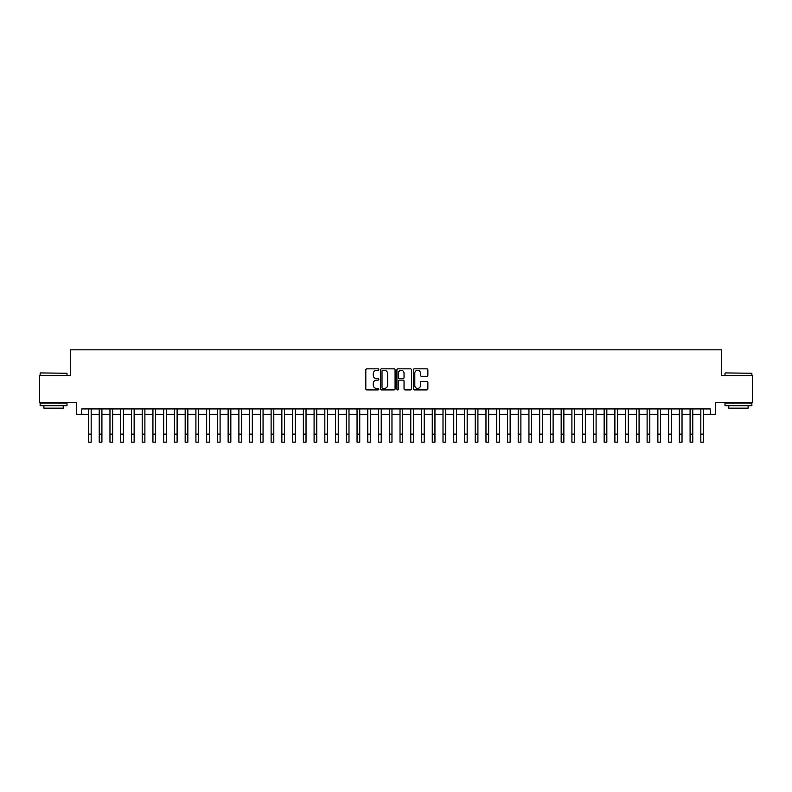 <?xml version="1.0" encoding="UTF-8"?>
<svg xmlns="http://www.w3.org/2000/svg" width="792" height="792" viewBox="0 0 792 792"><rect width="100%" height="100%" fill="white"/><g stroke="black" fill="none" stroke-linecap="round" stroke-linejoin="round"><path stroke-width="1.19" d="M378.814 369.567A0.742 0.742 0 0 0 378.071 368.834L366.874 368.834A1.059 1.059 0 0 0 365.815 369.884L365.815 388.862A1.059 1.059 0 0 0 366.874 389.921L378.071 389.921A0.742 0.742 0 0 0 378.814 389.179A0.742 0.742 0 0 0 378.071 388.446L376.626 388.446A3.376 3.376 0 0 1 373.25 385.07L373.25 383.486A3.376 3.376 0 0 1 376.626 380.111L378.071 380.111A0.742 0.742 0 0 0 378.814 379.378A0.742 0.742 0 0 0 378.071 378.635L376.626 378.635A3.376 3.376 0 0 1 373.25 375.26L373.25 373.685A3.376 3.376 0 0 1 376.626 370.31L378.071 370.31A0.742 0.742 0 0 0 378.814 369.567M426.819 376.269A1.059 1.059 0 0 0 427.868 375.21L427.868 369.884A1.059 1.059 0 0 0 426.819 368.834L414.374 368.834A1.059 1.059 0 0 0 413.325 369.884L413.325 388.862A1.059 1.059 0 0 0 414.374 389.921L426.819 389.921A1.059 1.059 0 0 0 427.868 388.862L427.868 382.437A1.059 1.059 0 0 0 426.819 381.378L421.493 381.378A1.059 1.059 0 0 0 420.433 382.437L420.433 385.625A2.821 2.821 0 0 1 417.622 388.446A2.821 2.821 0 0 1 414.8 385.625L414.8 373.131A2.821 2.821 0 0 1 417.622 370.31A2.821 2.821 0 0 1 420.433 373.131L420.433 375.21A1.059 1.059 0 0 0 421.493 376.269L426.819 376.269M81.764 414.285L81.764 408.92L710.236 408.92L710.236 414.285L715.602 414.285L715.602 402.475L752.4 402.475L752.4 375.616L721.512 375.616L721.512 349.836L70.488 349.836L70.488 375.616L39.6 375.616L39.6 402.475L76.398 402.475L76.398 414.285L88.476 414.285M395.079 369.884A1.059 1.059 0 0 0 394.02 368.834L381.576 368.834A1.059 1.059 0 0 0 380.526 369.884L380.526 388.862A1.059 1.059 0 0 0 381.576 389.921L394.02 389.921A1.059 1.059 0 0 0 395.079 388.862L395.079 369.884M397.98 368.834L410.424 368.834A1.059 1.059 0 0 1 411.474 369.884L411.474 388.862A1.059 1.059 0 0 1 410.424 389.921L405.098 389.921A1.059 1.059 0 0 1 404.039 388.862L404.039 381.17A1.059 1.059 0 0 0 402.989 380.111L399.455 380.111A1.059 1.059 0 0 0 398.396 381.17L398.396 389.179A0.742 0.742 0 0 1 397.663 389.921A0.742 0.742 0 0 1 396.921 389.179L396.921 369.884A1.059 1.059 0 0 1 397.98 368.834M91.169 414.285L99.228 414.285M101.911 414.285L109.969 414.285M112.652 414.285L120.711 414.285M123.394 414.285L131.452 414.285M134.135 414.285L142.194 414.285M144.886 414.285L152.935 414.285M155.628 414.285L163.687 414.285M166.37 414.285L174.428 414.285M177.111 414.285L185.17 414.285M187.852 414.285L195.911 414.285M198.594 414.285L206.653 414.285M209.335 414.285L217.394 414.285M220.087 414.285L228.136 414.285M230.828 414.285L238.887 414.285M241.57 414.285L249.629 414.285M252.311 414.285L260.37 414.285M263.053 414.285L271.112 414.285M273.794 414.285L281.853 414.285M284.546 414.285L292.594 414.285M295.287 414.285L303.346 414.285M306.029 414.285L314.087 414.285M316.77 414.285L324.829 414.285M327.512 414.285L335.57 414.285M338.253 414.285L346.312 414.285M348.995 414.285L357.053 414.285M359.746 414.285L367.795 414.285M370.488 414.285L378.546 414.285M381.229 414.285L389.288 414.285M391.971 414.285L400.029 414.285M402.712 414.285L410.771 414.285M413.454 414.285L421.512 414.285M424.205 414.285L432.254 414.285M434.947 414.285L443.005 414.285M445.688 414.285L453.747 414.285M456.43 414.285L464.488 414.285M467.171 414.285L475.23 414.285M477.913 414.285L485.971 414.285M488.654 414.285L496.713 414.285M499.405 414.285L507.454 414.285M510.147 414.285L518.206 414.285M520.889 414.285L528.947 414.285M531.63 414.285L539.689 414.285M542.371 414.285L550.43 414.285M553.113 414.285L561.172 414.285M563.864 414.285L571.913 414.285M574.606 414.285L582.664 414.285M585.347 414.285L593.406 414.285M596.089 414.285L604.148 414.285M606.83 414.285L614.889 414.285M617.572 414.285L625.63 414.285M628.313 414.285L636.372 414.285M639.065 414.285L647.113 414.285M649.806 414.285L657.865 414.285M660.548 414.285L668.606 414.285M671.289 414.285L679.348 414.285M682.031 414.285L690.089 414.285M692.772 414.285L700.831 414.285M703.524 414.285L710.236 414.285M382.744 370.31A0.742 0.742 0 0 0 382.001 371.042L382.001 387.704A0.742 0.742 0 0 0 382.744 388.446L384.268 388.446A3.376 3.376 0 0 0 387.644 385.07L387.644 373.685A3.376 3.376 0 0 0 384.268 370.31L382.744 370.31M404.039 373.18A2.821 2.821 0 0 0 401.217 370.359A2.821 2.821 0 0 0 398.396 373.18L398.396 377.586A1.059 1.059 0 0 0 399.455 378.635L402.989 378.635A1.059 1.059 0 0 0 404.039 377.586L404.039 373.18M88.476 434.115L91.169 434.115L91.169 442.164L88.476 442.164L88.476 408.92M91.169 434.115L91.169 408.92M40.461 372.933L66.993 373.25L40.461 372.933M53.569 405.692L40.135 405.692L40.135 403.009L66.993 403.009L66.993 405.692L53.569 405.692M63.231 405.692L63.231 408.167L43.897 408.167L43.897 405.692M725.323 372.933L751.865 373.25L725.323 372.933M738.431 405.692L725.007 405.692L725.007 403.009L751.865 403.009L751.865 405.692L738.431 405.692M748.103 405.692L748.103 408.167L728.769 408.167L728.769 405.692M99.228 434.115L101.911 434.115L101.911 442.164L99.228 442.164L99.228 408.92M101.911 434.115L101.911 408.92M109.969 434.115L112.652 434.115L112.652 442.164L109.969 442.164L109.969 408.92M112.652 434.115L112.652 408.92M120.711 434.115L123.394 434.115L123.394 442.164L120.711 442.164L120.711 408.92M123.394 434.115L123.394 408.92M131.452 434.115L134.135 434.115L134.135 442.164L131.452 442.164L131.452 408.92M134.135 434.115L134.135 408.92M142.194 434.115L144.886 434.115L144.886 442.164L142.194 442.164L142.194 408.92M144.886 434.115L144.886 408.92M152.935 434.115L155.628 434.115L155.628 442.164L152.935 442.164L152.935 408.92M155.628 434.115L155.628 408.92M163.687 434.115L166.37 434.115L166.37 442.164L163.687 442.164L163.687 408.92M166.37 434.115L166.37 408.92M174.428 434.115L177.111 434.115L177.111 442.164L174.428 442.164L174.428 408.92M177.111 434.115L177.111 408.92M185.17 434.115L187.852 434.115L187.852 442.164L185.17 442.164L185.17 408.92M187.852 434.115L187.852 408.92M195.911 434.115L198.594 434.115L198.594 442.164L195.911 442.164L195.911 408.92M198.594 434.115L198.594 408.92M206.653 434.115L209.335 434.115L209.335 442.164L206.653 442.164L206.653 408.92M209.335 434.115L209.335 408.92M217.394 434.115L220.087 434.115L220.087 442.164L217.394 442.164L217.394 408.92M220.087 434.115L220.087 408.92M228.136 434.115L230.828 434.115L230.828 442.164L228.136 442.164L228.136 408.92M230.828 434.115L230.828 408.92M238.887 434.115L241.57 434.115L241.57 442.164L238.887 442.164L238.887 408.92M241.57 434.115L241.57 408.92M249.629 434.115L252.311 434.115L252.311 442.164L249.629 442.164L249.629 408.92M252.311 434.115L252.311 408.92M260.37 434.115L263.053 434.115L263.053 442.164L260.37 442.164L260.37 408.92M263.053 434.115L263.053 408.92M271.112 434.115L273.794 434.115L273.794 442.164L271.112 442.164L271.112 408.92M273.794 434.115L273.794 408.92M281.853 434.115L284.546 434.115L284.546 442.164L281.853 442.164L281.853 408.92M284.546 434.115L284.546 408.92M292.594 434.115L295.287 434.115L295.287 442.164L292.594 442.164L292.594 408.92M295.287 434.115L295.287 408.92M303.346 434.115L306.029 434.115L306.029 442.164L303.346 442.164L303.346 408.92M306.029 434.115L306.029 408.92M314.087 434.115L316.77 434.115L316.77 442.164L314.087 442.164L314.087 408.92M316.77 434.115L316.77 408.92M324.829 434.115L327.512 434.115L327.512 442.164L324.829 442.164L324.829 408.92M327.512 434.115L327.512 408.92M335.57 434.115L338.253 434.115L338.253 442.164L335.57 442.164L335.57 408.92M338.253 434.115L338.253 408.92M346.312 434.115L348.995 434.115L348.995 442.164L346.312 442.164L346.312 408.92M348.995 434.115L348.995 408.92M357.053 434.115L359.746 434.115L359.746 442.164L357.053 442.164L357.053 408.92M359.746 434.115L359.746 408.92M367.795 434.115L370.488 434.115L370.488 442.164L367.795 442.164L367.795 408.92M370.488 434.115L370.488 408.92M378.546 434.115L381.229 434.115L381.229 442.164L378.546 442.164L378.546 408.92M381.229 434.115L381.229 408.92M389.288 434.115L391.971 434.115L391.971 442.164L389.288 442.164L389.288 408.92M391.971 434.115L391.971 408.92M400.029 434.115L402.712 434.115L402.712 442.164L400.029 442.164L400.029 408.92M402.712 434.115L402.712 408.92M410.771 434.115L413.454 434.115L413.454 442.164L410.771 442.164L410.771 408.92M413.454 434.115L413.454 408.92M421.512 434.115L424.205 434.115L424.205 442.164L421.512 442.164L421.512 408.92M424.205 434.115L424.205 408.92M432.254 434.115L434.947 434.115L434.947 442.164L432.254 442.164L432.254 408.92M434.947 434.115L434.947 408.92M443.005 434.115L445.688 434.115L445.688 442.164L443.005 442.164L443.005 408.92M445.688 434.115L445.688 408.92M453.747 434.115L456.43 434.115L456.43 442.164L453.747 442.164L453.747 408.92M456.43 434.115L456.43 408.92M464.488 434.115L467.171 434.115L467.171 442.164L464.488 442.164L464.488 408.92M467.171 434.115L467.171 408.92M475.23 434.115L477.913 434.115L477.913 442.164L475.23 442.164L475.23 408.92M477.913 434.115L477.913 408.92M485.971 434.115L488.654 434.115L488.654 442.164L485.971 442.164L485.971 408.92M488.654 434.115L488.654 408.92M496.713 434.115L499.405 434.115L499.405 442.164L496.713 442.164L496.713 408.92M499.405 434.115L499.405 408.92M507.454 434.115L510.147 434.115L510.147 442.164L507.454 442.164L507.454 408.92M510.147 434.115L510.147 408.92M518.206 434.115L520.889 434.115L520.889 442.164L518.206 442.164L518.206 408.92M520.889 434.115L520.889 408.92M528.947 434.115L531.63 434.115L531.63 442.164L528.947 442.164L528.947 408.92M531.63 434.115L531.63 408.92M539.689 434.115L542.371 434.115L542.371 442.164L539.689 442.164L539.689 408.92M542.371 434.115L542.371 408.92M550.43 434.115L553.113 434.115L553.113 442.164L550.43 442.164L550.43 408.92M553.113 434.115L553.113 408.92M561.172 434.115L563.864 434.115L563.864 442.164L561.172 442.164L561.172 408.92M563.864 434.115L563.864 408.92M571.913 434.115L574.606 434.115L574.606 442.164L571.913 442.164L571.913 408.92M574.606 434.115L574.606 408.92M582.664 434.115L585.347 434.115L585.347 442.164L582.664 442.164L582.664 408.92M585.347 434.115L585.347 408.92M593.406 434.115L596.089 434.115L596.089 442.164L593.406 442.164L593.406 408.92M596.089 434.115L596.089 408.92M604.148 434.115L606.83 434.115L606.83 442.164L604.148 442.164L604.148 408.92M606.83 434.115L606.83 408.92M614.889 434.115L617.572 434.115L617.572 442.164L614.889 442.164L614.889 408.92M617.572 434.115L617.572 408.92M625.63 434.115L628.313 434.115L628.313 442.164L625.63 442.164L625.63 408.92M628.313 434.115L628.313 408.92M636.372 434.115L639.065 434.115L639.065 442.164L636.372 442.164L636.372 408.92M639.065 434.115L639.065 408.92M647.113 434.115L649.806 434.115L649.806 442.164L647.113 442.164L647.113 408.92M649.806 434.115L649.806 408.92M657.865 434.115L660.548 434.115L660.548 442.164L657.865 442.164L657.865 408.92M660.548 434.115L660.548 408.92M668.606 434.115L671.289 434.115L671.289 442.164L668.606 442.164L668.606 408.92M671.289 434.115L671.289 408.92M679.348 434.115L682.031 434.115L682.031 442.164L679.348 442.164L679.348 408.92M682.031 434.115L682.031 408.92M690.089 434.115L692.772 434.115L692.772 442.164L690.089 442.164L690.089 408.92M692.772 434.115L692.772 408.92M700.831 434.115L703.524 434.115L703.524 442.164L700.831 442.164L700.831 408.92M703.524 434.115L703.524 408.92M40.135 375.616L40.135 373.25M46.263 403.009L46.263 402.475M60.875 403.009L60.875 402.475M66.993 375.616L66.993 373.25M725.007 375.616L725.007 373.25M731.125 403.009L731.125 402.475M745.737 403.009L745.737 402.475M751.865 375.616L751.865 373.25"/></g></svg>
